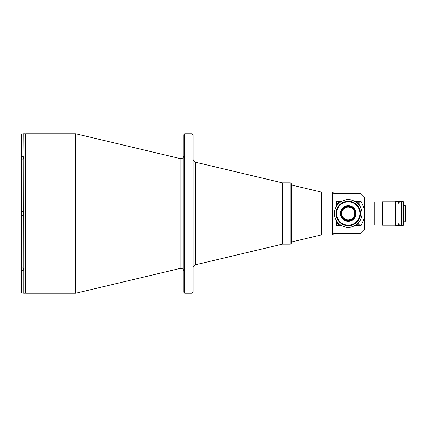 <?xml version="1.0" encoding="UTF-8"?>
<svg xmlns="http://www.w3.org/2000/svg" width="427" height="427" viewBox="0 0 427 427"><rect width="100%" height="100%" fill="white"/><g stroke="black" fill="none" stroke-linecap="round" stroke-linejoin="round"><path stroke-width="0.64" d="M183.845 155.567A3.064 3.064 0 0 1 180.071 158.55L180.071 268.45L75.776 293.216L75.776 133.784L180.071 158.55M183.845 271.433A3.064 3.064 0 0 0 180.071 268.45M192.123 133.784L193.041 134.708L193.041 292.292L192.123 293.216L184.763 293.216L183.845 292.292L183.845 134.708L184.763 133.784L192.123 133.784L192.123 293.216M321.339 192.097L291.39 184.987L291.315 242.931L291.315 184.069A1.228 1.228 0 0 0 290.088 182.841L282.354 182.841L282.354 244.159L195.401 264.809A3.064 3.064 0 0 0 193.041 267.788M195.401 264.809L195.401 162.191A3.064 3.064 0 0 1 193.041 159.212M184.763 133.784L184.763 293.216M22.828 293.157L25.028 293.216L25.028 133.784L23.191 133.806C22.071 133.918 21.457 134.532 21.35 135.647L21.35 159.821L23.191 158.449L23.25 211.659L23.191 268.551L21.35 267.249L21.35 288.86M23.191 158.449L23.25 155.85L21.409 157.221M21.35 159.821L21.35 267.249L21.35 215.341L23.191 215.341M21.35 291.251L21.35 289.41M21.387 291.71L21.473 292.938L22.487 293.05M23.191 271.15L23.191 293.194C22.071 293.082 21.457 292.468 21.35 291.353L21.35 269.853L23.25 271.15L23.191 268.551M21.35 159.751L21.35 211.659L23.191 211.659L21.35 211.659L21.35 215.341M21.35 135.647L21.35 157.147M23.053 155.85L23.191 133.806L22.828 133.843M21.66 156.426L22.167 156.068M22.503 155.94L22.823 155.876M21.409 135.178L21.409 134.126L21.409 135.178M22.257 134.062L21.473 134.062L21.473 134.985M23.25 158.449L23.25 156.837L21.473 156.837L21.409 159.415M21.409 158.081L21.409 158.961M21.409 213.057L21.409 215.123L21.473 213.057M21.473 213.943L21.409 214.386L21.409 213.943M23.25 211.813L21.473 211.813L21.473 215.187L23.25 215.187M23.25 268.551L23.25 270.163L21.473 270.163L21.409 267.585M21.409 268.039L21.409 268.919M21.409 292.874L21.409 291.822L21.409 292.874M21.409 291.822L21.409 292.137L21.409 291.822M321.339 234.903L291.39 242.013M291.315 184.069L291.39 184.987M364.658 197.253L364.658 209.347L360.98 201.24L360.98 193.57L364.658 197.253M332.468 192.038L332.468 234.962L321.339 234.962L321.339 192.038L332.468 192.038L333.999 193.57L333.999 233.43L360.98 233.43L360.98 225.76L358.659 225.76M337.805 225.76L336.583 225.76L336.583 224.538L337.805 225.766L340.468 225.766L340.468 224.906M364.658 201.912L374.196 201.912L374.196 225.088L364.658 225.088M337.805 201.24L336.583 201.24L336.583 202.462L337.805 201.234L340.468 201.234L340.468 202.094M358.659 201.24L360.98 201.24M339.033 203.215A0.769 0.769 0 0 0 337.762 203.46A0.769 0.769 0 0 0 337.949 204.298M358.515 204.303A0.769 0.769 0 0 0 357.986 202.98A0.769 0.769 0 0 0 357.431 203.22M357.431 223.78A0.769 0.769 0 0 0 358.701 223.54A0.769 0.769 0 0 0 358.515 222.697M337.949 222.702A0.769 0.769 0 0 0 338.478 224.02A0.769 0.769 0 0 0 339.033 223.785M360.98 225.76L364.658 217.653L364.658 209.347M364.658 217.653L364.658 229.747L360.98 233.43M395.226 201.79L382.533 201.79L382.533 225.21L395.226 225.21M401.663 206.604L401.359 206.604M401.663 220.396L401.359 220.396M405.346 221.287L405.346 205.713L405.65 206.017L405.65 220.983L403.504 221.287M405.346 205.713L403.504 205.713M398.722 203.284L397.953 202.878L398.722 202.515L399.485 202.878L398.722 203.284M401.359 225.766L395.53 225.766L395.53 201.234L401.359 201.234L401.359 225.766M398.722 224.485L397.953 224.122L398.722 223.716L399.485 224.122L398.722 224.485M395.53 225.766L395.226 225.456L395.226 201.544L395.53 201.234M402.891 225.766L401.663 225.766L401.663 201.234L402.891 201.234L403.504 201.848L403.504 225.152L402.891 225.766L402.891 201.234M337.768 222.494A1.041 1.041 0 0 0 338.093 224.228A1.041 1.041 0 0 0 339.241 223.967M358.696 222.488A1.041 1.041 0 0 1 358.365 224.228A1.041 1.041 0 0 1 357.223 223.962M339.241 203.033A1.041 1.041 0 0 0 337.431 203.743A1.041 1.041 0 0 0 337.768 204.506M358.696 204.512A1.041 1.041 0 0 0 358.365 202.772A1.041 1.041 0 0 0 357.223 203.038M359.635 205.739L359.881 202.462L358.653 201.234L355.995 201.234L355.995 202.094M336.823 205.739L336.583 206.108M336.583 202.462L336.583 205.739M355.995 201.234L354.549 201.234M341.91 201.234L340.468 201.234M354.549 225.766L358.653 225.766L359.881 224.538L359.881 220.887M359.881 206.113L359.881 205.739M340.468 225.766L341.91 225.766M355.995 225.766L355.995 224.906M336.583 220.892L336.583 224.538M348.229 206.604A6.896 6.896 0 0 0 341.333 213.5A6.896 6.896 0 0 0 348.229 220.396A6.896 6.896 0 0 0 355.131 213.5A6.896 6.896 0 0 0 348.229 206.604M348.229 220.674A7.174 7.174 0 0 0 355.403 213.5A7.174 7.174 0 0 0 348.229 206.326A7.174 7.174 0 0 0 341.056 213.5A7.174 7.174 0 0 0 348.229 220.674M348.229 221.287A7.787 7.787 0 0 0 356.017 213.5A7.787 7.787 0 0 0 348.229 205.713A7.787 7.787 0 0 0 340.442 213.5A7.787 7.787 0 0 0 348.229 221.287M348.229 207.063A6.437 6.437 0 0 0 341.792 213.5A6.437 6.437 0 0 0 348.229 219.937A6.437 6.437 0 0 0 354.666 213.5A6.437 6.437 0 0 0 348.229 207.063M348.229 225.766A12.266 12.266 0 0 1 335.969 213.5A12.266 12.266 0 0 1 348.229 201.234A12.266 12.266 0 0 1 360.495 213.5A12.266 12.266 0 0 1 348.229 225.766M348.229 201.848A11.652 11.652 0 0 0 336.577 213.5A11.652 11.652 0 0 0 348.229 225.152A11.652 11.652 0 0 0 359.881 213.5A11.652 11.652 0 0 0 348.229 201.848M291.315 242.931A1.228 1.228 0 0 1 290.088 244.159L282.354 244.159L282.354 182.841L195.401 162.191M342.774 224.485L341.445 223.716M341.445 203.284L342.774 202.515M348.229 227.297A13.797 13.797 0 0 1 334.432 213.5A13.797 13.797 0 0 1 348.229 199.703A13.797 13.797 0 0 1 362.027 213.5A13.797 13.797 0 0 1 348.229 227.297M360.468 212.731L360.468 214.269M356.006 204.015A12.266 12.266 0 0 1 352.553 224.976M75.776 133.784L25.641 133.784L25.641 293.216L25.028 292.602M21.473 159.282L21.473 156.837M21.473 270.163L21.473 267.718M290.088 244.159L290.088 182.841M25.641 133.784L25.028 134.398M25.641 293.216L75.776 293.216M333.999 233.43L332.468 234.962M333.999 193.57L360.98 193.57M374.196 225.061L382.533 225.061M374.196 201.939L382.533 201.939"/></g></svg>
